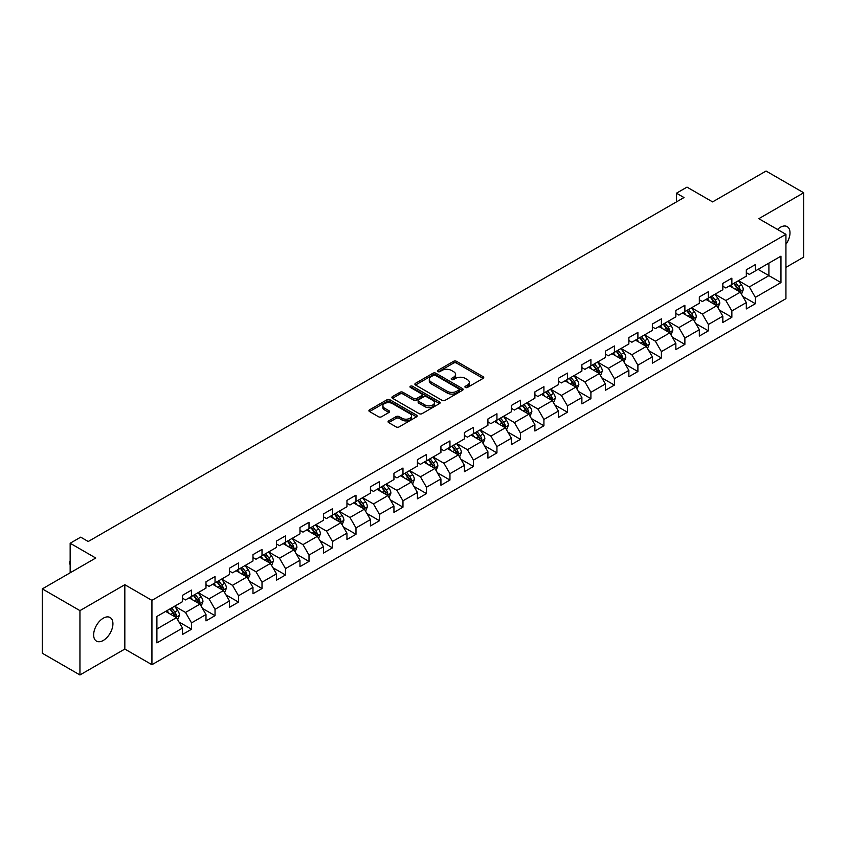 <?xml version="1.0" encoding="UTF-8"?>
<svg xmlns="http://www.w3.org/2000/svg" width="846" height="846" viewBox="0 0 846 846"><rect width="100%" height="100%" fill="white"/><g stroke="black" fill="none" stroke-linecap="round" stroke-linejoin="round"><path stroke-width="1.27" d="M465.363 387.468A1.459 0.846 0 0 0 467.426 387.468L483.129 378.395A2.094 1.206 0 0 0 483.743 377.549A2.094 1.206 0 0 0 483.129 376.692L456.523 361.327A2.094 1.206 0 0 0 453.572 361.327L437.868 370.4A1.459 0.846 0 0 0 437.435 370.992A1.459 0.846 0 0 0 437.868 371.595A1.459 0.846 0 0 0 439.931 371.595L441.972 370.421A6.694 3.86 0 0 1 451.426 370.421L453.646 371.701A6.694 3.86 0 0 1 455.603 374.429A6.694 3.86 0 0 1 453.646 377.157L451.616 378.331A1.459 0.846 0 0 0 451.182 378.934A1.459 0.846 0 0 0 451.616 379.526A1.459 0.846 0 0 0 453.678 379.526L455.719 378.352A6.694 3.86 0 0 1 465.173 378.352L467.394 379.632A6.694 3.86 0 0 1 469.35 382.36A6.694 3.86 0 0 1 467.394 385.099L465.363 386.273A1.459 0.846 0 0 0 464.93 386.865A1.459 0.846 0 0 0 465.363 387.468L465.363 386.273M103.286 640.443A13.631 7.868 120 0 0 112.19 628.441A13.631 7.868 120 0 0 110.107 617.517A13.631 7.868 120 0 0 103.286 618.193A13.631 7.868 120 0 0 94.382 630.196A13.631 7.868 120 0 0 96.476 641.12A13.631 7.868 120 0 0 103.286 640.443M785.934 244.283A13.631 7.868 120 0 0 787.171 226.612A13.631 7.868 120 0 0 780.361 227.288A13.631 7.868 120 0 0 777.485 229.456M388.674 420.896A2.094 1.206 0 0 0 388.071 421.752A2.094 1.206 0 0 0 388.674 422.609L396.14 426.913A2.094 1.206 0 0 0 399.101 426.913L416.539 416.845A2.094 1.206 0 0 0 417.152 415.989A2.094 1.206 0 0 0 416.539 415.132L389.932 399.777A2.094 1.206 0 0 0 386.982 399.777L369.533 409.845A2.094 1.206 0 0 0 368.919 410.701A2.094 1.206 0 0 0 369.533 411.547L378.553 416.761A2.094 1.206 0 0 0 381.514 416.761L388.97 412.446A2.094 1.206 0 0 0 389.583 411.6A2.094 1.206 0 0 0 388.97 410.744L384.507 408.163A5.594 3.225 0 0 1 382.868 405.879A5.594 3.225 0 0 1 386.315 402.897A5.594 3.225 0 0 1 392.407 403.595L409.929 413.705A5.594 3.225 0 0 1 411.568 415.989A5.594 3.225 0 0 1 408.11 418.971A5.594 3.225 0 0 1 402.019 418.273L399.101 416.592A2.094 1.206 0 0 0 396.14 416.592L388.674 420.896L388.674 422.609L396.14 418.326L396.14 416.592M785.934 267.368L803.7 257.11L803.7 192.772L766.053 171.04L712.586 201.898L686.994 187.125L676.451 193.205L683.98 197.552L88.227 541.503L80.698 537.157L70.155 543.248L70.155 572.805M79.947 610.622L79.947 674.96L124.827 649.051L124.827 584.713L79.947 610.622L42.3 588.89L95.757 558.022L70.155 543.248M124.827 584.713L151.931 600.364L785.934 234.331L785.934 298.67L151.931 664.702L151.931 600.364M803.7 192.772L758.82 218.68L785.934 234.331M442.12 400.37A2.094 1.206 0 0 0 445.07 400.37L462.519 390.302A2.094 1.206 0 0 0 463.122 389.446A2.094 1.206 0 0 0 462.519 388.6L435.902 373.234A2.094 1.206 0 0 0 432.951 373.234L415.513 383.301A2.094 1.206 0 0 0 414.9 384.158A2.094 1.206 0 0 0 415.513 385.015L442.12 400.37M410.997 387.785A1.459 0.846 0 0 1 412.478 387.986L412.478 386.252L439.529 401.871A2.094 1.206 0 0 1 440.142 402.717A2.094 1.206 0 0 1 439.529 403.574L422.091 413.641A2.094 1.206 0 0 1 419.13 413.641L392.523 398.286L399.989 394.003L399.989 392.269L392.523 396.573A2.094 1.206 0 0 0 391.91 397.43A2.094 1.206 0 0 0 392.523 398.286L392.523 396.573M399.989 394.003A2.094 1.206 0 0 1 402.939 394.003L402.939 392.269A2.094 1.206 0 0 0 399.989 392.269M402.939 392.269L413.736 398.498A2.094 1.206 0 0 0 416.687 398.498L421.646 395.632A2.094 1.206 0 0 0 422.249 394.786A2.094 1.206 0 0 0 421.646 393.929L410.405 387.447A1.459 0.846 0 0 1 409.982 386.844A1.459 0.846 0 0 1 410.881 386.062A1.459 0.846 0 0 1 412.478 386.252M79.947 674.96L42.3 653.228L42.3 588.89M178.961 621.969L191.534 629.234L191.534 622.889L205.99 614.534L205.99 620.89L215.032 615.666L215.032 609.321L229.488 600.977L229.488 607.322L238.519 602.109L238.519 595.753L252.975 587.41L252.975 593.755L262.017 588.541L262.017 582.196L276.473 573.852L276.473 580.197L285.504 574.984L285.504 568.628L299.97 560.285L299.97 566.63L309.002 561.416L309.002 555.071L323.458 546.717L323.458 553.073L332.489 547.848L332.489 541.503L346.955 533.16L346.955 539.505L355.986 534.291L355.986 527.946L370.442 519.592L370.442 525.937L379.473 520.724L379.473 514.379L393.94 506.035L393.94 512.38L402.971 507.166L402.971 500.811L417.427 492.467L417.427 498.812L426.469 493.599L426.469 487.254L440.925 478.91L440.925 485.255L449.956 480.031L449.956 473.686L464.412 465.342L464.412 471.687L473.453 466.474L473.453 460.129L487.909 451.775L487.909 458.13L496.94 452.906L496.94 446.561L511.396 438.217L511.396 444.562L520.438 439.349L520.438 433.004L534.894 424.65L534.894 430.995L543.925 425.781L543.925 419.436L558.381 411.093L558.381 417.438L567.423 412.224L567.423 405.869L581.879 397.525L581.879 403.87L590.91 398.656L590.91 392.311L605.366 383.957L605.366 390.313L614.408 385.089L614.408 378.744L628.864 370.4L628.864 376.745L637.895 371.531L637.895 365.186L652.351 356.832L652.351 363.188L661.392 357.964L661.392 351.619L675.848 343.275L675.848 349.62L684.879 344.407L684.879 338.051L699.335 329.707L699.335 336.052L708.377 330.839L708.377 324.494L722.833 316.15L722.833 322.495L731.864 317.271L731.864 310.926L746.32 302.582L746.32 308.927L755.362 303.714L755.362 297.369L780.964 282.585L780.964 256.158L768.908 263.106L768.908 275.627L780.964 282.585M191.534 629.234L182.503 634.447L182.503 628.102L156.901 642.886L156.901 616.448L182.503 601.675L182.503 595.32L191.534 590.106L191.534 596.451L205.99 588.107L205.99 581.762L215.032 576.538L215.032 582.894L229.488 574.54L229.488 568.195L238.519 562.981L238.519 569.326L252.975 560.983L252.975 554.638L262.017 549.414L262.017 555.759L276.473 547.415L276.473 541.07L285.504 535.856L285.504 542.201L299.97 533.858L299.97 527.502L309.002 522.289L309.002 528.634L323.458 520.29L323.458 513.945L332.489 508.732L332.489 515.077L346.955 506.722L346.955 500.377L355.986 495.164L355.986 501.509L370.442 493.165L370.442 486.82L379.473 481.596L379.473 487.952L393.94 479.597L393.94 473.252L402.971 468.039L402.971 474.384L417.427 466.04L417.427 459.695L426.469 454.471L426.469 460.816L440.925 452.473L440.925 446.128L449.956 440.914L449.956 447.259L464.412 438.915L464.412 432.56L473.453 427.346L473.453 433.691L487.909 425.348L487.909 419.003L496.94 413.779L496.94 420.134L511.396 411.78L511.396 405.435L520.438 400.221L520.438 406.566L534.894 398.223L534.894 391.878L543.925 386.654L543.925 393.009L558.381 384.655L558.381 378.31L567.423 373.097L567.423 379.442L581.879 371.098L581.879 364.742L590.91 359.529L590.91 365.874L605.366 357.53L605.366 351.185L614.408 345.972L614.408 352.317L628.864 343.962L628.864 337.617L637.895 332.404L637.895 338.749L652.351 330.405L652.351 324.06L661.392 318.836L661.392 325.192L675.848 316.838L675.848 310.493L684.879 305.279L684.879 311.624L699.335 303.28L699.335 296.935L708.377 291.711L708.377 298.056L722.833 289.713L722.833 283.368L731.864 278.154L731.864 284.499L746.32 276.156L746.32 269.8L755.362 264.587L755.362 270.932L780.964 256.158M189.123 597.847L199.973 604.107L185.517 612.451L174.667 606.191M182.503 598.196L185.517 599.93L191.534 596.451M185.517 612.451L191.534 622.889M199.973 604.107L205.99 614.534M212.621 584.279L223.46 590.54L209.004 598.883L198.165 592.623M205.99 584.628L209.004 586.373L215.032 582.894M209.004 598.883L215.032 609.321M223.46 590.54L229.488 600.977M236.119 570.722L246.958 576.983L232.502 585.326L221.652 579.066M229.488 571.071L232.502 572.805L238.519 569.326M232.502 585.326L238.519 595.753M246.958 576.983L252.975 587.41M259.606 557.154L270.445 563.415L255.989 571.759L245.15 565.498M252.975 557.503L255.989 559.238L262.017 555.759M255.989 571.759L262.017 582.196M270.445 563.415L276.473 573.852M283.103 543.587L293.943 549.847L279.487 558.201L268.637 551.941M276.473 543.936L279.487 545.681L285.504 542.201M279.487 558.201L285.504 568.628M293.943 549.847L299.97 560.285M306.59 530.03L317.43 536.29L302.974 544.634L292.134 538.373M299.97 530.379L302.974 532.113L309.002 528.634M302.974 544.634L309.002 555.071M317.43 536.29L323.458 546.717M330.088 516.462L340.927 522.722L326.471 531.077L315.621 524.816M323.458 516.811L326.471 518.556L332.489 515.077M326.471 531.077L332.489 541.503M340.927 522.722L346.955 533.16M353.575 502.905L364.415 509.165L349.958 517.509L339.119 511.248M346.955 503.254L349.958 504.988L355.986 501.509M349.958 517.509L355.986 527.946M364.415 509.165L370.442 519.592M377.073 489.337L387.912 495.597L373.456 503.941L362.617 497.681M370.442 489.686L373.456 491.42L379.473 487.952M373.456 503.941L379.473 514.379M387.912 495.597L393.94 506.035M400.56 475.78L411.399 482.04L396.943 490.384L386.104 484.124M393.94 476.118L396.943 477.863L402.971 474.384M396.943 490.384L402.971 500.811M411.399 482.04L417.427 492.467M424.058 462.212L434.897 468.473L420.441 476.816L409.601 470.556M417.427 462.561L420.441 464.295L426.469 460.816M420.441 476.816L426.469 487.254M434.897 468.473L440.925 478.91M447.545 448.644L458.395 454.905L443.928 463.259L433.089 456.999M440.925 448.993L443.928 450.738L449.956 447.259M443.928 463.259L449.956 473.686M458.395 454.905L464.412 465.342M471.042 435.087L481.882 441.348L467.426 449.691L456.586 443.431M464.412 435.436L467.426 437.171L473.453 433.691M467.426 449.691L473.453 460.129M481.882 441.348L487.909 451.775M494.529 421.52L505.379 427.78L490.913 436.124L480.073 429.874M487.909 421.868L490.913 423.613L496.94 420.134M490.913 436.124L496.94 446.561M505.379 427.78L511.396 438.217M518.027 407.962L528.866 414.223L514.41 422.566L503.571 416.306M511.396 408.311L514.41 410.046L520.438 406.566M514.41 422.566L520.438 433.004M528.866 414.223L534.894 424.65M541.514 394.395L552.364 400.655L537.908 408.999L527.058 402.738M534.894 394.744L537.908 396.478L543.925 393.009M537.908 408.999L543.925 419.436M552.364 400.655L558.381 411.093M565.012 380.827L575.851 387.087L561.395 395.442L550.556 389.181M558.381 381.176L561.395 382.921L567.423 379.442M561.395 395.442L567.423 405.869M575.851 387.087L581.879 397.525M588.499 367.27L599.349 373.53L584.893 381.874L574.043 375.613M581.879 367.619L584.893 369.353L590.91 365.874M584.893 381.874L590.91 392.311M599.349 373.53L605.366 383.957M611.996 353.702L622.836 359.962L608.38 368.317L597.54 362.056M605.366 354.051L608.38 355.796L614.408 352.317M608.38 368.317L614.408 378.744M622.836 359.962L628.864 370.4M635.483 340.145L646.333 346.405L631.877 354.749L621.027 348.489M628.864 340.494L631.877 342.228L637.895 338.749M631.877 354.749L637.895 365.186M646.333 346.405L652.351 356.832M658.981 326.577L669.821 332.838L655.364 341.181L644.525 334.921M652.351 326.926L655.364 328.66L661.392 325.192M655.364 341.181L661.392 351.619M669.821 332.838L675.848 343.275M682.468 313.02L693.318 319.28L678.862 327.624L668.012 321.364M675.848 313.358L678.862 315.103L684.879 311.624M678.862 327.624L684.879 338.051M693.318 319.28L699.335 329.707M705.966 299.452L716.805 305.713L702.349 314.056L691.51 307.796M699.335 299.801L702.349 301.536L708.377 298.056M702.349 314.056L708.377 324.494M716.805 305.713L722.833 316.15M729.453 285.885L740.303 292.145L725.847 300.499L714.997 294.239M722.833 286.234L725.847 287.978L731.864 284.499M725.847 300.499L731.864 310.926M740.303 292.145L746.32 302.582M758.069 269.366L768.908 275.627L749.334 286.931L738.495 280.671M746.32 272.676L749.334 274.411L755.362 270.932M749.334 286.931L755.362 297.369M124.827 649.051L151.931 664.702M676.451 193.205L676.451 201.898M156.901 628.969L176.476 617.665L165.636 611.404M176.476 617.665L182.503 628.102M742.788 296.449L755.362 303.714M719.29 310.017L731.864 317.271M695.803 323.584L708.377 330.839M672.306 337.142L684.879 344.407M648.819 350.709L661.392 357.964M625.321 364.266L637.895 371.531M601.834 377.834L614.408 385.089M578.336 391.391L590.91 398.656M554.849 404.959L567.423 412.224M531.351 418.527L543.925 425.781M507.864 432.084L520.438 439.349M484.367 445.652L496.94 452.906M460.869 459.209L473.453 466.474M437.382 472.777L449.956 480.031M413.884 486.344L426.469 493.599M390.397 499.901L402.971 507.166M366.9 513.469L379.473 520.724M343.413 527.026L355.986 534.291M319.915 540.594L332.489 547.848M296.428 554.151L309.002 561.416M272.93 567.719L285.504 574.984M249.443 581.287L262.017 588.541M225.945 594.844L238.519 602.109M202.458 608.411L215.032 615.666M465.945 387.669L467.394 386.834A6.694 3.86 0 0 0 469.35 384.105L469.35 382.36M455.603 374.429L455.603 376.163A6.694 3.86 0 0 1 453.646 378.902L452.198 379.738M483.108 378.416L456.523 363.071A2.094 1.206 0 0 0 453.572 363.071L438.45 371.796M462.519 388.6L462.519 390.302L435.902 374.968A2.094 1.206 0 0 0 432.951 374.968L415.534 385.025M458.818 390.048A1.459 0.846 0 0 0 459.251 389.446A1.459 0.846 0 0 0 458.818 388.853L435.468 375.37A1.459 0.846 0 0 0 433.395 375.37L431.249 376.607A6.694 3.86 0 0 0 429.292 379.336A6.694 3.86 0 0 0 431.249 382.064L447.217 391.286A6.694 3.86 0 0 0 456.671 391.286L458.818 390.048L458.818 391.783A1.459 0.846 0 0 0 459.251 391.19L459.251 389.446M429.292 379.336L429.292 381.07A6.694 3.86 0 0 0 431.249 383.809L431.249 382.064M458.818 391.783L456.671 393.02A6.694 3.86 0 0 1 447.217 393.02L431.249 383.809M402.939 394.003L413.736 400.232A2.094 1.206 0 0 0 416.687 400.232L421.646 397.377A2.094 1.206 0 0 0 422.249 396.52L422.249 394.786M412.478 387.986L439.497 403.584M424.935 404.959A5.594 3.225 0 0 0 431.026 405.657A5.594 3.225 0 0 0 434.474 402.675A5.594 3.225 0 0 0 432.835 400.391L426.67 396.827A2.094 1.206 0 0 0 423.709 396.827L418.759 399.693A2.094 1.206 0 0 0 418.146 400.539A2.094 1.206 0 0 0 418.759 401.395L424.935 404.959L424.935 406.693A5.594 3.225 0 0 0 431.026 407.402A5.594 3.225 0 0 0 434.474 404.42L434.474 402.675M418.146 400.539L418.146 402.284A2.094 1.206 0 0 0 418.759 403.14L418.759 401.395M424.935 406.693L418.759 403.14M411.568 415.989L411.568 417.734A5.594 3.225 0 0 1 408.11 420.716A5.594 3.225 0 0 1 402.019 420.007L399.101 418.326A2.094 1.206 0 0 0 396.14 418.326M382.868 405.879L382.868 407.613A5.594 3.225 0 0 0 384.507 409.898L384.507 408.163M388.949 412.467L384.507 409.898M416.518 416.856L389.932 401.512A2.094 1.206 0 0 0 386.982 401.512L369.565 411.568M741.487 294.207L743.285 289.692A5.647 3.257 -120 0 0 741.477 284.891L738.368 280.745M732.953 287.904L730.838 285.091M739.425 291.648L740.239 289.935A5.647 3.257 -120 0 0 738.621 286.54L735.512 282.395M734.095 283.209L737.543 287.809A2.876 1.66 60 0 1 738.072 288.687L740.239 289.935M733.704 283.442L736.813 287.587A5.647 3.257 60 0 1 738.431 290.982M718 307.775L719.787 303.259A5.647 3.257 -120 0 0 717.99 298.458L714.881 294.302M709.466 301.472L707.351 298.649M715.938 305.205L716.742 303.503A5.647 3.257 -120 0 0 715.124 300.108L712.015 295.952M710.608 296.777L714.056 301.377A2.876 1.66 60 0 1 714.574 302.255L716.742 303.503M710.206 296.999L713.315 301.155A5.647 3.257 60 0 1 714.933 304.539M694.503 321.332L696.3 316.827A5.647 3.257 -120 0 0 694.492 312.015L691.383 307.87M685.969 315.029L683.854 312.216M692.44 318.773L693.244 317.06A5.647 3.257 -120 0 0 691.637 313.665L688.528 309.52M687.111 310.334L690.558 314.945A2.876 1.66 60 0 1 691.087 315.812L693.244 317.06M686.719 310.567L689.828 314.712A5.647 3.257 60 0 1 691.446 318.107M671.015 334.9L672.803 330.384A5.647 3.257 -120 0 0 671.005 325.583L667.896 321.427M662.471 328.597L660.366 325.784M668.953 332.33L669.757 330.627A5.647 3.257 -120 0 0 668.139 327.233L665.03 323.087M663.624 323.902L667.071 328.502A2.876 1.66 60 0 1 667.589 329.38L669.757 330.627M663.222 324.124L666.331 328.28A5.647 3.257 60 0 1 667.949 331.674M647.518 348.467L649.316 343.952A5.647 3.257 -120 0 0 647.507 339.14L644.398 334.995M638.984 342.165L636.869 339.341M645.456 345.898L646.259 344.195A5.647 3.257 -120 0 0 644.652 340.801L641.543 336.645M640.126 337.459L643.573 342.07A2.876 1.66 60 0 1 644.102 342.937L646.259 344.195M639.735 337.691L642.844 341.837A5.647 3.257 60 0 1 644.462 345.231M624.031 362.025L625.818 357.509A5.647 3.257 -120 0 0 624.02 352.708L620.911 348.563M615.486 355.722L613.382 352.909M621.969 359.465L622.772 357.752A5.647 3.257 -120 0 0 621.154 354.358L618.045 350.212M616.639 351.027L620.086 355.627A2.876 1.66 60 0 1 620.604 356.504L622.772 357.752M616.237 351.249L619.346 355.405A5.647 3.257 60 0 1 620.964 358.799M600.533 375.592L602.331 371.077A5.647 3.257 -120 0 0 600.523 366.276L597.413 362.12M591.999 369.29L589.884 366.466M598.471 373.023L599.275 371.32A5.647 3.257 -120 0 0 597.667 367.925L594.558 363.769M593.141 364.594L596.589 369.194A2.876 1.66 60 0 1 597.117 370.062L599.275 371.32M592.75 364.816L595.859 368.962A5.647 3.257 60 0 1 597.477 372.356M577.046 389.149L578.833 384.644A5.647 3.257 -120 0 0 577.035 379.833L573.926 375.687M568.501 382.847L566.397 380.034M574.984 386.59L575.788 384.877A5.647 3.257 -120 0 0 574.17 381.483L571.061 377.337M569.654 378.151L573.102 382.752A2.876 1.66 60 0 1 573.62 383.629L575.788 384.877M569.252 378.384L572.361 382.529A5.647 3.257 60 0 1 573.979 385.924M553.548 402.717L555.336 398.202A5.647 3.257 -120 0 0 553.538 393.401L550.429 389.245M545.014 396.414L542.899 393.591M551.486 400.147L552.29 398.445A5.647 3.257 -120 0 0 550.683 395.05L547.573 390.905M546.156 391.719L549.604 396.319A2.876 1.66 60 0 1 550.122 397.197L552.29 398.445M545.765 391.941L548.874 396.097A5.647 3.257 60 0 1 550.482 399.492M530.061 416.274L531.848 411.769A5.647 3.257 -120 0 0 530.051 406.958L526.942 402.812M521.517 409.982L519.412 407.159M527.989 413.715L528.803 412.002A5.647 3.257 -120 0 0 527.185 408.618L524.076 404.462M522.659 405.276L526.117 409.887A2.876 1.66 60 0 1 526.635 410.754L528.803 412.002M522.268 405.509L525.377 409.654A5.647 3.257 60 0 1 526.995 413.049M506.564 429.842L508.351 425.327A5.647 3.257 -120 0 0 506.553 420.525L503.444 416.38M498.03 423.539L495.915 420.726M504.502 427.283L505.305 425.57A5.647 3.257 -120 0 0 503.698 422.175L500.589 418.03M499.172 418.844L502.619 423.444A2.876 1.66 60 0 1 503.137 424.322L505.305 425.57M498.78 419.066L501.89 423.222A5.647 3.257 60 0 1 503.497 426.617M483.077 443.41L484.864 438.894A5.647 3.257 -120 0 0 483.066 434.083L479.957 429.937M474.532 437.107L472.428 434.284M481.004 440.84L481.818 439.137A5.647 3.257 -120 0 0 480.2 435.743L477.091 431.587M475.674 432.412L479.132 437.012A2.876 1.66 60 0 1 479.65 437.879L481.818 439.137M475.283 432.634L478.392 436.779A5.647 3.257 60 0 1 480.01 440.174M459.579 456.967L461.366 452.451A5.647 3.257 -120 0 0 459.568 447.65L456.459 443.505M451.045 450.664L448.93 447.851M457.517 454.408L458.321 452.695A5.647 3.257 -120 0 0 456.713 449.3L453.604 445.155M452.187 445.969L455.634 450.569A2.876 1.66 60 0 1 456.153 451.447L458.321 452.695M451.796 446.202L454.905 450.347A5.647 3.257 60 0 1 456.512 453.742M436.092 470.535L437.879 466.019A5.647 3.257 -120 0 0 436.081 461.218L432.972 457.062M427.547 464.232L425.443 461.408M434.019 467.965L434.833 466.262A5.647 3.257 -120 0 0 433.215 462.868L430.106 458.712M428.689 459.537L432.137 464.137A2.876 1.66 60 0 1 432.666 465.014L434.833 466.262M428.298 459.759L431.407 463.904A5.647 3.257 60 0 1 433.025 467.299M412.594 484.092L414.381 479.587A5.647 3.257 -120 0 0 412.584 474.775L409.475 470.63M404.06 477.789L401.945 474.976M410.532 481.533L411.336 479.819A5.647 3.257 -120 0 0 409.728 476.425L406.619 472.28M405.202 473.094L408.65 477.704A2.876 1.66 60 0 1 409.168 478.572L411.336 479.819M404.811 473.326L407.92 477.472A5.647 3.257 60 0 1 409.527 480.866M389.097 497.66L390.894 493.144A5.647 3.257 -120 0 0 389.097 488.343L385.988 484.187M380.563 491.357L378.458 488.544M387.034 495.09L387.849 493.387A5.647 3.257 -120 0 0 386.231 489.993L383.122 485.847M381.705 486.662L385.152 491.262A2.876 1.66 60 0 1 385.681 492.139L387.849 493.387M381.313 486.884L384.422 491.04A5.647 3.257 60 0 1 386.04 494.434M365.609 511.227L367.397 506.712A5.647 3.257 -120 0 0 365.599 501.9L362.49 497.755M357.075 504.925L354.96 502.101M363.547 508.658L364.351 506.955A5.647 3.257 -120 0 0 362.733 503.56L359.635 499.404M358.218 500.219L361.665 504.829A2.876 1.66 60 0 1 362.183 505.697L364.351 506.955M357.826 500.451L360.935 504.597A5.647 3.257 60 0 1 362.543 507.991M342.112 524.784L343.91 520.269A5.647 3.257 -120 0 0 342.112 515.468L339.003 511.322M333.578 518.482L331.473 515.669M340.05 522.225L340.864 520.512A5.647 3.257 -120 0 0 339.246 517.118L336.137 512.972M334.72 513.786L338.167 518.387A2.876 1.66 60 0 1 338.696 519.264L340.864 520.512M334.329 514.008L337.438 518.164A5.647 3.257 60 0 1 339.056 521.559M318.625 538.352L320.412 533.837A5.647 3.257 -120 0 0 318.614 529.036L315.505 524.88M310.091 532.049L307.976 529.226M316.563 535.782L317.366 534.08A5.647 3.257 -120 0 0 315.748 530.685L312.65 526.529M311.233 527.354L314.68 531.954A2.876 1.66 60 0 1 315.198 532.821L317.366 534.08M310.842 527.576L313.951 531.722A5.647 3.257 60 0 1 315.558 535.116M295.127 551.909L296.925 547.404A5.647 3.257 -120 0 0 295.117 542.593L292.018 538.447M286.593 545.607L284.489 542.794M293.065 549.35L293.879 547.637A5.647 3.257 -120 0 0 292.261 544.242L289.152 540.097M287.735 540.911L291.183 545.511A2.876 1.66 60 0 1 291.711 546.389L293.879 547.637M287.344 541.144L290.453 545.289A5.647 3.257 60 0 1 292.071 548.684M271.64 565.477L273.427 560.961A5.647 3.257 -120 0 0 271.629 556.16L268.52 552.004M263.106 559.174L260.991 556.351M269.578 562.907L270.382 561.205A5.647 3.257 -120 0 0 268.764 557.81L265.655 553.665M264.248 554.479L267.696 559.079A2.876 1.66 60 0 1 268.214 559.957L270.382 561.205M263.857 554.701L266.966 558.857A5.647 3.257 60 0 1 268.573 562.252M248.142 579.034L249.94 574.529A5.647 3.257 -120 0 0 248.132 569.718L245.033 565.572M239.608 572.742L237.493 569.918M246.08 576.475L246.895 574.762A5.647 3.257 -120 0 0 245.277 571.367L242.168 567.222M240.75 568.036L244.198 572.647A2.876 1.66 60 0 1 244.727 573.514L246.895 574.762M240.359 568.269L243.468 572.414A5.647 3.257 60 0 1 245.086 575.809M224.655 592.602L226.442 588.086A5.647 3.257 -120 0 0 224.645 583.285L221.536 579.14M216.121 586.299L214.006 583.486M222.593 590.043L223.397 588.33A5.647 3.257 -120 0 0 221.779 584.935L218.67 580.79M217.263 581.604L220.711 586.204A2.876 1.66 60 0 1 221.229 587.082L223.397 588.33M216.872 581.826L219.971 585.982A5.647 3.257 60 0 1 221.589 589.376M201.158 606.17L202.955 601.654A5.647 3.257 -120 0 0 201.147 596.842L198.038 592.697M192.624 599.867L190.509 597.043M199.096 603.6L199.91 601.897A5.647 3.257 -120 0 0 198.292 598.503L195.183 594.347M193.766 595.161L197.213 599.772A2.876 1.66 60 0 1 197.742 600.639L199.91 601.897M193.374 595.394L196.484 599.539A5.647 3.257 60 0 1 198.101 602.934M177.671 619.727L179.458 615.211A5.647 3.257 -120 0 0 177.66 610.41L174.551 606.265M169.137 613.424L167.022 610.611M175.608 617.168L176.412 615.454A5.647 3.257 -120 0 0 174.794 612.06L171.685 607.914M170.279 608.729L173.726 613.329A2.876 1.66 60 0 1 174.244 614.207L176.412 615.454M169.887 608.961L172.986 613.107A5.647 3.257 60 0 1 174.604 616.501M70.155 564.589L69.531 563.573L70.155 561.469M70.155 562.199L69.531 561.829M467.394 386.834L467.394 385.099M451.616 379.526L451.616 378.331M453.646 378.902L453.646 377.157M437.868 371.595L437.868 370.4M453.572 363.071L453.572 361.327M456.523 363.071L456.523 361.327M483.129 378.395L483.129 376.692M415.513 385.015L415.513 383.301M432.951 374.968L432.951 373.234M435.902 374.968L435.902 373.234M447.217 393.02L447.217 391.286M456.671 393.02L456.671 391.286M413.736 400.232L413.736 398.498M416.687 400.232L416.687 398.498M421.646 397.377L421.646 395.632M439.529 403.574L439.529 401.871M399.101 418.326L399.101 416.592M402.019 420.007L402.019 418.273M388.97 412.446L388.97 410.744M369.533 411.547L369.533 409.845M386.982 401.512L386.982 399.777M389.932 401.512L389.932 399.777M416.539 416.845L416.539 415.132M739.742 291.828L743.243 289.808M738.621 286.54L741.477 284.891M734.603 288.856L736.813 287.587M716.255 305.395L719.756 303.365M715.124 300.108L717.99 298.458M711.116 302.424L713.315 301.155M692.758 318.953L696.258 316.933M691.637 313.665L694.492 312.015M687.618 315.992L689.828 314.712M669.271 332.52L672.771 330.5M668.139 327.233L671.005 325.583M664.131 329.549L666.331 328.28M645.773 346.077L649.273 344.058M644.652 340.801L647.507 339.14M640.634 343.116L642.844 341.837M622.275 359.645L625.786 357.625M621.154 354.358L624.02 352.708M617.146 356.674L619.346 355.405M598.788 373.202L602.289 371.183M597.667 367.925L600.523 366.276M593.649 370.241L595.859 368.962M575.291 386.77L578.801 384.75M574.17 381.483L577.035 379.833M570.162 383.809L572.361 382.529M551.803 400.338L555.304 398.307M550.683 395.05L553.538 393.401M546.664 397.366L548.874 396.097M528.306 413.895L531.806 411.875M527.185 408.618L530.051 406.958M523.166 410.934L525.377 409.654M504.819 427.463L508.319 425.443M503.698 422.175L506.553 420.525M499.679 424.491L501.89 423.222M481.321 441.02L484.821 439M480.2 435.743L483.066 434.083M476.182 438.059L478.392 436.779M457.834 454.588L461.334 452.568M456.713 449.3L459.568 447.65M452.695 451.616L454.905 450.347M434.336 468.155L437.837 466.125M433.215 462.868L436.081 461.218M429.197 465.184L431.407 463.904M410.849 481.712L414.35 479.693M409.728 476.425L412.584 474.775M405.71 478.751L407.92 477.472M387.352 495.28L390.852 493.26M386.231 489.993L389.097 488.343M382.212 492.309L384.422 491.04M363.865 508.837L367.365 506.817M362.733 503.56L365.599 501.9M358.725 505.876L360.935 504.597M340.367 522.405L343.867 520.385M339.246 517.118L342.112 515.468M335.228 519.433L337.438 518.164M316.88 535.962L320.38 533.942M315.748 530.685L318.614 529.036M311.74 533.001L313.951 531.722M293.382 549.53L296.883 547.51M292.261 544.242L295.117 542.593M288.243 546.558L290.453 545.289M269.895 563.098L273.395 561.067M268.764 557.81L271.629 556.16M264.756 560.126L266.966 558.857M246.398 576.655L249.898 574.635M245.277 571.367L248.132 569.718M241.258 573.694L243.468 572.414M222.91 590.222L226.411 588.203M221.779 584.935L224.645 583.285M217.771 587.251L219.971 585.982M199.413 603.78L202.913 601.76M198.292 598.503L201.147 596.842M194.273 600.819L196.484 599.539M175.926 617.347L179.426 615.328M174.794 612.06L177.66 610.41M170.786 614.376L172.986 613.107"/></g></svg>
